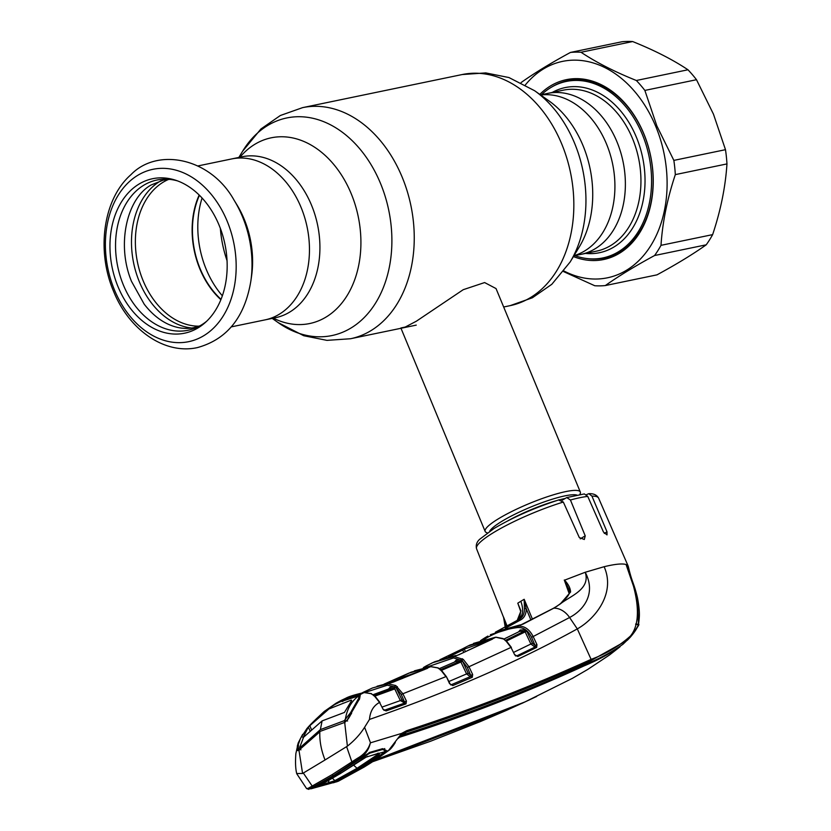<?xml version="1.0" encoding="UTF-8"?>
<svg xmlns="http://www.w3.org/2000/svg" width="831" height="831" viewBox="0 0 831 831"><rect width="100%" height="100%" fill="white"/><g stroke="black" fill="none" stroke-linecap="round" stroke-linejoin="round"><path stroke-width="1.25" d="M540.514 94.89L563.21 90.184A82.186 59.998 -101.7 0 1 632.516 138.559A82.186 59.998 -101.7 0 1 596.585 251.128L581.004 254.359A82.186 59.998 78.3 0 0 616.945 141.779A82.186 59.998 78.3 0 0 547.629 93.415A82.186 59.998 78.3 0 1 616.945 141.779A82.186 59.998 78.3 0 1 581.004 254.359L573.889 255.834M231.34 326.863L265.089 319.873A82.186 59.998 -101.7 0 0 301.03 207.293A82.186 59.998 -101.7 0 0 231.714 158.929A82.186 59.998 78.3 0 1 301.03 207.293A82.186 59.998 78.3 0 1 265.089 319.873L275.549 317.702A82.186 59.998 -101.7 0 0 311.49 205.122A82.186 59.998 -101.7 0 0 242.174 156.758L197.975 165.93M199.45 195.295A75.32 54.981 -101.7 0 0 221.025 299.326M487.298 532.889L486.488 532.567A51.501 8.892 -22.5 0 1 485.148 531.435A51.501 8.892 -22.5 0 1 498.268 518.876A51.501 8.892 -22.5 0 1 548.907 496.232A51.501 8.892 -22.5 0 1 580.308 492.025A51.501 8.892 -22.5 0 1 580.173 493.759L579.82 494.57M580.308 492.025L496.034 288.565L484.618 282.561L463.241 289.687L416.383 321.192L405.206 327.061L400.874 327.975M234.134 200.271L236.783 204.582A82.186 59.998 78.3 0 1 244.158 219.083A82.186 59.998 78.3 0 1 251.585 275.965L250.869 280.971A92.895 67.81 78.3 0 0 242.475 216.673A92.895 67.81 78.3 0 0 234.134 200.271C210.575 157.661 157.329 147.17 130.893 174.728C103.044 199.17 96.23 250.775 113.546 291.245C128.743 329.408 164.268 354.889 197.321 347.618C226.967 339.464 244.823 317.245 250.869 280.971M220.88 299.679A75.746 55.293 78.3 0 1 199.897 268.984A75.746 55.293 78.3 0 1 199.18 195.036M219.072 225.139A78.872 57.578 78.3 0 1 205.236 322.573A78.872 57.578 78.3 0 1 118.054 286.768A78.872 57.578 78.3 0 1 119.56 205.205A78.872 57.578 78.3 0 1 175.725 180.254A78.872 57.578 78.3 0 1 219.072 225.139M206.711 321.202A76.712 55.999 78.3 0 1 123.414 285.095A76.712 55.999 78.3 0 1 124.37 206.742A76.712 55.999 78.3 0 1 177.626 180.919M541.49 94.692A90.122 65.784 78.3 0 1 566.316 81.438A90.122 65.784 78.3 0 1 642.332 134.477A90.122 65.784 78.3 0 1 602.922 257.922A90.122 65.784 78.3 0 1 574.865 255.636M396.169 691.901L394.393 687.611M362.835 692.794A1.288 0.862 -119 0 1 363.22 692.306L372.454 687.985L387.859 683.788L395.805 685.544L402.89 693.75L445.956 676.611L440.669 669.869L437.688 667.906L430.718 666.659L393.385 682.064A1.288 0.924 -111 0 0 393.156 682.116L393.156 682.116A1.288 0.924 -111 0 0 393.001 682.199M427.55 668.342A1.288 0.924 -112.7 0 0 427.311 668.394L393.156 682.116L372.454 687.985M393.385 682.064L387.859 683.788A1.288 0.883 80.7 0 0 387.319 685.191L365.204 692.41M362.098 692.94L363.085 692.379M431.04 666.618A1.288 0.873 81.7 0 0 430.718 666.659L411.085 672.186M384.119 684.11L408.8 673.162L427.944 667.823A1.288 1.226 97.8 0 0 427.207 668.446M402.464 676.216A1.288 0.862 61.7 0 0 402.412 676.247L411.116 672.175M388.565 689.013L390.019 687.299A1.288 0.883 -97.7 0 1 389.459 688.702L373.005 694.737L389.303 688.743L393.863 688.234A1.288 0.883 -94.4 0 0 394.465 686.832L387.319 685.191M373.503 695.599L393.863 688.234L394.735 688.93L374.438 696.274M381.959 707.119L400.355 700.585L394.735 688.93M401.28 694.508L402.89 693.75L406.432 701.084L406.016 703.857A1.288 0.924 -110.1 0 0 405.04 703.203L400.355 700.585L401.965 699.827L404.718 701.842A1.288 0.883 -92.6 0 1 404.095 703.255L384.151 710.328L405.04 703.203L401.28 694.508L396.179 687.871L401.965 699.827M404.718 701.842L406.432 701.084M397.374 686.655A1.288 0.675 128.9 0 0 396.179 687.871L394.715 686.832A1.288 0.738 121.8 0 1 395.805 685.544M406.016 703.857L386.031 710.931A1.288 0.935 -108.9 0 0 385.054 710.276L383.081 709.394M383.984 710.36L385.054 710.276M302.588 773.484L325.046 759.97C321.182 750.216 319.447 740.826 319.852 731.799L298.963 750.196L302.588 773.484L296.698 773.526C295.514 768.768 295.234 762.131 295.867 753.592L298.256 742.852L302.526 734.594M299.648 749.687A0.862 0.665 60.9 0 0 298.963 750.196L297.643 750.601L297.311 746.155L298.256 742.852M369.483 719.428C370.148 711.305 373.503 705.644 379.549 702.434L374.137 695.651L371.01 693.656L364.092 692.566L359.376 694.976L360.239 695.152L359.626 698.632L346.859 720.581L344.668 722.316L347.4 746.145C354.505 740.525 360.239 734.24 364.591 727.302L369.483 719.428C448.065 692.213 517.339 662.027 577.296 628.89C594.497 619.344 616.072 593.801 604.137 566.711L585.232 572.258L564.55 580.173C568.352 584.162 570.367 588.109 570.585 592.004L560.291 603.95L553.768 608.199L523.073 624.102L490.404 634.707L518.399 626.159C524.517 625.888 529.43 629.347 533.159 636.536L569.588 617.506C583.019 610.556 596.648 594.144 585.232 572.258C590.831 589.449 569.889 596.128 560.291 603.95A1.288 0.945 52.8 0 0 559.876 604.095L559.876 604.095C565.651 599.276 568.903 595.37 569.619 592.378L569.619 592.378A1.288 0.789 22.7 0 1 570.585 592.004M325.046 759.97L347.4 746.145M344.958 722.98L343.785 722.752L320.07 731.394L343.785 722.752L346.766 720.373C347.68 720.186 351.191 714.348 351.098 713.351L359.179 698.767L360.239 695.152M300.936 749.832L299.773 749.344L320.07 731.394M296.802 773.806L306.587 788.577L308.291 788.266L332.317 774.534L357.444 758.288C364.123 754.527 368.424 749.385 370.335 742.862C368.912 749.801 364.913 755.265 358.358 759.264L370.397 752.2L382.717 748.658L386.384 750.538L385.896 751.38L388.441 750.632L401.664 733.389L370.335 742.862M303.419 773.173L312.113 785.929A1.288 0.852 -117.4 0 0 313.391 786.822L309.786 788.889L308.291 788.266M311.459 788.453L335.807 774.845L360.062 758.796M346.672 746.778L351.814 761.705A1.288 0.841 -125.3 0 0 353.175 762.546L333.636 775.406L313.391 786.822M370.408 742.54L364.591 727.302M384.597 751.151L385.896 751.38L383.974 753.031L361.963 767.74L335.869 781.898L338.29 781.223L363.874 767.2L388.441 750.632M363.874 767.2A1.288 0.852 58.6 0 0 364.02 767.138L338.394 781.182L333.283 782.802L335.869 781.898L335.215 781.275M381.387 749.001L382.717 748.658M369.099 752.533L370.397 752.2L369.099 752.533M357.444 758.288L358.358 759.264L353.175 762.546M357.964 759.731L357.517 760.448L357.964 759.731M313.827 786.656L313.297 787.424L313.827 786.656M336.7 781.846L338.747 780.693M384.763 748.565L383.673 749.333M398.693 737.564L399.732 737.201C463.615 716.779 525.036 693.012 584.006 665.922C596.907 660.603 608.936 654.194 620.113 646.705L609.559 654.942L587.746 669.433L572.434 678.325L525.067 701.883L375.352 759.887M397.956 738.51L399.732 737.201M635.642 624.299L638.25 624.798C637.533 627.717 634.884 631.851 630.282 637.2L622.99 644.233C611.928 651.961 599.92 658.453 586.966 663.689C527.914 690.686 466.461 714.452 402.63 735.02L399.95 736.162M536.701 696.44L521.899 703.379L374.054 760.749M506.495 710.349L480.567 721.495L430.666 741.21L372.537 761.757L506.495 710.349L530.022 699.609M638.447 624.351L637.481 597.821C633.793 582.386 632.131 583.04 628.319 566.565L626.065 564.509C635.3 586.676 643.942 619.936 630.376 636.099L630.303 637.18L627.353 640.234L590.841 660.676C531.695 687.517 470.221 711.326 406.401 732.101L401.581 734.697L401.664 733.389L406.671 730.698C470.46 709.975 531.933 686.198 591.101 659.357C605.986 653.955 619.085 646.206 630.376 636.099C635.113 630.739 637.803 626.823 638.447 624.351L635.746 623.936M402.63 735.02L406.401 732.101A1.288 0.924 72.1 0 0 406.671 730.698M364.134 767.034A1.288 0.852 58.6 0 1 364.02 767.138C370.865 762.837 373.929 761.196 388.617 750.538C390.466 749.396 392.699 746.716 395.296 742.499L391.578 747.609M590.841 660.676L591.101 659.357L577.296 628.89L569.588 617.506A19.31 14.48 -119 0 0 553.768 608.199A1.288 0.956 61.3 0 0 553.436 608.282L556.78 606.277A1.288 0.966 56.7 0 1 557.165 606.152M630.303 637.18C637.273 627.81 640.005 623.614 638.509 624.58C639.278 617.277 640.41 613.87 637.481 597.821L626.065 564.509C622.263 563.366 614.95 564.104 604.137 566.711M530.936 620.051L526.21 608.718A1.288 0.665 179.1 0 0 524.444 608.811L524.174 599.286L532.484 619.261M569.131 593.479L564.27 580.028M558.754 500.013L563.325 502.049L579.3 537.543L584.318 539.496L585.221 535.829L570.43 499.992L566.721 497.572L584.328 493.926L587.756 496.398L603.472 532.048L607.014 534.904L606.994 531.798L591.942 496.107L588.836 493.666L586.478 494.653M524.205 599.442L526.21 608.718C526.21 614.016 524.423 617.703 520.871 619.791L505.456 628.205M497.354 631.29L519.707 625.037L521.245 624.735L518.399 626.159A1.288 0.883 83.7 0 0 517.879 627.54L517.266 627.613C506.858 628.87 496.98 632.121 487.631 637.356L483.673 639.714M569.619 592.378L569.412 590.363L564.457 580.246M480.495 640.711L482.333 639.455A1.288 0.841 56.5 0 1 482.385 639.434L485.075 637.709A1.288 0.852 58.6 0 0 485.075 637.709L487.87 636.079A1.288 0.862 60.7 0 0 487.631 637.356M520.871 619.791A1.288 0.966 -119 0 0 519.427 619.188L495.38 632.194L519.417 619.199C522.751 617.246 524.423 613.787 524.444 608.811M524.174 599.286L520.85 601.26C524.008 610.276 522.917 616.612 517.557 620.3M566.721 497.572L562.026 500.324M505.393 628.226L503.544 617.08L507.066 625.961M520.642 610.588L517.786 603.181L520.944 610.941L517.194 620.425M505.404 626.854L503.659 617.599M503.638 617.35L506.245 626.397M315.759 719.376L323.903 711.752M315.624 719.511L324.547 711.211A0.862 0.551 50.3 0 1 324.578 711.191L325.534 710.567A1.288 0.966 58.3 0 1 326.095 710.401M336.056 703.234A1.288 0.852 58.6 0 0 336.004 703.255L340.918 700.543L325.534 710.567M340.918 700.543L343.878 699.141A1.288 0.873 65.7 0 0 343.525 699.609M324.578 711.191L324.547 711.211A0.862 0.551 50.3 0 0 324.422 711.731M324.63 711.149L325.274 711.045M298.693 746.051L297.311 746.155M298.422 748.752L298.568 749.894M364.092 692.566A1.288 0.873 -99.4 0 1 364.227 692.524L364.03 692.555A1.288 0.873 -100.5 0 0 363.905 692.597L345.852 698.206L340.855 700.575M371.01 693.656A1.288 0.758 -64.4 0 1 371.447 693.656A1.288 0.758 -64.4 0 1 371.717 693.999M344.076 699.255L359.376 694.976A0.862 0.758 89 0 0 358.95 695.963M342.808 701.541L343.11 699.879A0.862 0.582 67.3 0 0 342.902 700.637M342.569 701.53L343.11 699.879M351.388 713.902L351.606 713.029M359.252 699.692L359.626 698.632M386.031 710.931L382.998 709.113L379.725 702.777M374.137 695.651A1.288 0.634 -50.7 0 1 374.615 695.682L379.954 702.444M384.078 684.121L402.412 676.247A1.288 0.862 61.7 0 0 402.152 677.535L400.573 678.46A1.288 0.966 -113 0 0 399.254 677.795L399.254 677.795A1.288 0.966 -113 0 0 399.181 677.836M424.236 669.682L402.152 677.535L402.547 678.46M427.155 667.875A1.288 0.873 80.9 0 0 426.625 668.685M400.854 679.124L400.573 678.46L389.988 682.895M440.846 669.828A1.288 0.706 130.3 0 0 440.7 669.537L438.81 668.259A1.288 0.654 117.4 0 0 438.404 668.28A1.288 0.748 116.8 0 0 438.134 667.906A1.288 0.748 116.8 0 0 437.688 667.906M440.7 669.537A1.288 0.706 130.3 0 0 440.181 669.464M458.743 654.786A1.288 0.924 65.8 0 1 459.159 654.62L454.11 656.542L463.303 659.409L468.975 666.732L472.652 674.502L472.288 677.275L452.77 685.585L449.561 683.674L446.372 676.611L441.147 669.911A1.288 0.634 129.8 0 0 440.669 669.869M470.273 676.642L466.575 673.931L468.175 673.183L470.886 675.25A1.288 0.873 89.2 0 1 470.273 676.642L450.755 684.962L470.273 676.642M448.865 681.513L466.575 673.931L460.925 662.006L462.535 661.258L468.175 673.183M472.288 677.275A1.288 0.924 -113.5 0 0 471.291 676.631L467.365 667.48L462.129 660.624L453.581 657.923L425.192 667.646M449.561 683.674L451.784 684.931A1.288 0.924 -112.6 0 1 452.77 685.585M472.652 674.502L471.042 675.25M440.129 669.859L460.083 661.279L460.925 662.006L441.022 670.555M439.402 668.591L455.461 661.632A1.288 0.883 83.8 0 0 456.011 660.25L460.675 659.887A1.288 0.883 87.3 0 1 460.083 661.279L455.461 661.632L439.433 668.602M454.515 662.016L456.011 660.25M460.675 659.887L461.267 659.98A1.288 0.717 124.6 0 1 462.368 658.723M423.53 667.501L423.592 667.459A1.288 0.852 58.6 0 1 423.654 667.428L432.473 662.764L453.747 656.583A1.288 0.883 82 0 0 453.217 657.975M463.303 659.409A1.288 0.675 128.8 0 0 462.129 660.624M536.639 647.411A1.288 0.935 -116.1 0 0 535.631 646.767L531.539 637.284L533.159 636.536L536.961 644.627L536.639 647.411L517.817 656.511L514.545 654.537L511.148 647.765M467.365 667.48L510.982 647.422L505.684 640.597L503.43 638.966L495.816 637.252L470.003 645.022M514.649 654.88L516.82 655.867L535.631 646.767L516.82 655.867A1.288 0.935 -115.5 0 1 517.817 656.511M535.174 645.375A1.288 0.873 90.5 0 1 534.562 646.757L530.874 644.015L532.484 643.277L535.174 645.375L536.961 644.627M513.496 652.439L530.874 644.015L525.171 631.882L526.792 631.134L532.484 643.277M506.027 641.241L525.171 631.882L524.371 631.124A1.288 0.883 88.6 0 0 524.953 629.742L526.792 631.134M505.165 640.514L524.371 631.124L519.604 631.383A1.288 0.883 85 0 0 520.144 630.012L524.953 629.742M503.752 639.143L519.604 631.383L503.794 639.174M511.387 647.432L506.172 640.628A1.288 0.623 130.3 0 0 505.684 640.597M515.5 655.929L516.82 655.867M531.539 637.284C528.142 630.552 523.582 627.312 517.879 627.54M480.505 640.701L482.115 639.61M517.858 603.306L520.673 611.325L519.977 615.979L517.162 620.445M496.221 637.2A1.288 0.873 82.9 0 0 495.816 637.252L459.159 654.62M490.207 640.182L464.321 649.063A1.288 0.862 -118.6 0 1 464.571 647.775L467.791 646.113L492.928 638.634A1.288 1.267 -51.9 0 0 492.17 639.236L492.17 639.247A1.288 0.935 64.4 0 1 492.43 639.174M461.361 649.468A1.288 0.966 63.9 0 1 461.402 649.447L440.991 659.212L463.283 648.481M455.585 655.566A1.288 0.883 -98.4 0 1 455.741 655.524L434.738 661.736M491.485 639.569A1.288 0.873 -98.1 0 1 492.004 638.613M465.433 651.733L464.321 649.063L462.774 650.081A1.288 0.966 63.9 0 0 461.402 649.447L464.571 647.775A1.288 0.862 -118.6 0 1 464.591 647.765L467.77 646.123M463.771 652.491L462.774 650.081L448.532 656.937M460.976 661.995L460.509 660.863M440.004 659.565L455.741 655.524A1.288 0.883 -98.4 0 1 455.897 655.514M503.389 638.946A1.288 0.748 117.2 0 0 503.119 638.561A1.288 0.748 117.2 0 0 502.651 638.572M505.871 640.556A1.288 0.706 130.9 0 0 505.715 640.234A1.288 0.706 130.9 0 0 505.186 640.171M518.627 631.82L520.144 630.012M351.606 700.647L351.357 700.097L351.658 700.585L351.357 700.097L328.92 708.968L332.982 705.509M344.761 721.994L344.221 720.695L320.361 729.628L322.106 720.903L344.439 712.437L351.658 700.585M344.221 720.695L350.589 712.634L351.014 713.642M358.722 699.245L358.712 695.921C351.274 701.26 346.787 709.352 345.229 720.186M358.712 695.921L340.076 701.852L333.574 705.145M306.847 728.662L299.451 748.108L298.059 747.879L298.339 744.514L300.458 738.499L306.847 728.662C310.285 724.528 315.697 719.251 323.093 712.821L332.39 705.872M358.483 698.653L350.589 712.634M382.302 749.552L370.024 753.083L360.332 758.724L385.542 751.484L385.896 750.86L382 749.282M360.332 758.724L336.046 774.783L311.718 788.38L317.307 786.915L340.056 773.723L366.211 757.083L365.588 756.854L366.211 757.083M328.868 780.278L328.328 784.028L318.377 786.697L318.948 785.638L334.571 780.797L356.696 768.509L377.939 754.34L378.344 753.146L379.611 753.218L379.061 754.704L357.725 768.924L335.506 781.275L329.917 783.54L338.799 780.496L361.662 767.823L385.542 751.484M330.104 782.573L329.917 783.54L328.328 784.028M332.452 778.252L335.506 781.275M377.388 753.79L379.061 754.704M378.344 753.146L379.611 753.218M377.471 753.322L378.51 753.416L377.471 753.322M368.008 756.428L367.001 756.324L368.008 756.428M361.049 759.835L361.464 759.139L361.049 759.835M318.377 785.866L318.907 785.098L318.377 785.866M318.377 786.697L317.307 786.915L318.055 785.846M310.846 788.806L311.718 788.38M335.547 781.992L310.939 788.816M300.614 748.523L300.209 747.547L299.451 748.108M300.209 747.547L320.361 729.628M328.92 708.968L308.394 726.959L303.086 737.658L322.106 720.903M303.003 737.741L302.775 737.149L303.086 737.658M365.889 757.114L354.557 764.427M525.4 84.887A110.513 80.669 78.3 0 1 655.763 126.426A110.513 80.669 78.3 0 1 650.434 246.194A110.513 80.669 78.3 0 1 564 271.02M673.848 160.393L725.484 149.684L713.476 114.19L696.492 79.714L644.856 90.423L656.864 125.928L673.848 160.393A118.023 86.154 78.3 0 1 675.323 174.614C667.272 198.786 662.494 222.355 660.998 245.332A118.023 86.154 78.3 0 1 654.579 255.522C634.874 266.211 618.461 276.224 605.342 285.552A118.023 86.154 78.3 0 1 594.767 285.739L563.563 271.592M539.807 94.391A91.836 67.041 78.3 0 1 643.807 133.718A91.836 67.041 78.3 0 1 641.148 230.322A91.836 67.041 78.3 0 1 573.432 256.571M587.039 258.566A90.548 66.106 -101.7 0 0 604.241 258.088A90.548 66.106 -101.7 0 0 643.848 134.051A90.548 66.106 -101.7 0 0 567.469 80.752A90.548 66.106 -101.7 0 0 551.504 87.162M571.385 80.108A90.548 66.106 -101.7 0 0 569.017 80.877M725.484 149.684A118.023 86.154 78.3 0 1 726.959 163.915L675.323 174.614M660.998 245.332L712.634 234.622C720.695 210.461 725.473 186.892 726.959 163.915M712.634 234.622A118.023 86.154 78.3 0 1 706.215 244.813L654.579 255.522M605.342 285.552L656.978 274.853C676.704 264.144 693.116 254.13 706.215 244.813M636.338 80.493L687.975 69.783C672.913 59.728 654.475 50.317 632.661 41.55L581.025 52.26C596.097 62.315 614.525 71.736 636.338 80.493A118.023 86.154 78.3 0 1 644.856 90.423M687.975 69.783A118.023 86.154 78.3 0 1 696.492 79.714M521.12 82.622A118.023 86.154 78.3 0 1 521.224 82.477C534.343 73.138 550.756 63.125 570.461 52.436A118.023 86.154 78.3 0 1 581.025 52.26M570.461 52.436L622.097 41.737A118.023 86.154 78.3 0 1 632.661 41.55M605.622 257.361A90.548 66.106 -101.7 0 0 608.095 257.122M573.982 255.668A82.186 59.998 -101.7 0 0 606.485 143.95A82.186 59.998 -101.7 0 0 540.669 95.004M534.603 90.714A111.115 81.116 -101.7 0 1 574.543 143.119A111.115 81.116 -101.7 0 1 570.128 262.014L579.228 247.036A94.827 69.222 -101.7 0 0 582.998 145.56A94.827 69.222 -101.7 0 0 548.907 100.842L534.603 90.714L508.956 77.553L485.751 72.91L462.192 74.541L302.598 107.635L280.338 115.509L260.882 129.013L242.59 151.263A111.115 81.116 -101.7 0 1 380.484 183.36A111.115 81.116 -101.7 0 1 371.769 308.696A111.115 81.116 -101.7 0 1 278.115 322.573L303.741 335.724L326.967 340.367L350.526 338.747A118.023 86.154 -101.7 0 0 402.142 177.086A118.023 86.154 -101.7 0 0 302.598 107.635M570.128 262.014L551.826 284.285L532.38 297.778L510.12 305.652A118.023 86.154 -101.7 0 0 561.735 143.992A118.023 86.154 -101.7 0 0 462.192 74.541M273.316 318.159A94.827 69.222 -101.7 0 0 346.88 295.971A94.827 69.222 -101.7 0 0 351.181 193.633A94.827 69.222 -101.7 0 0 239.941 157.225M220.36 228.4A94.827 69.222 -101.7 0 0 227.04 260.643M202.068 198.017A82.186 59.998 -101.7 0 0 206.233 269.337A82.186 59.998 -101.7 0 0 222.344 295.794M508.001 520.746A47.211 8.144 -22.5 0 1 556.593 500.615M560.25 499.618A47.211 8.144 -22.5 0 1 565.007 498.507M489.698 531.248A48.208 8.32 -22.5 0 1 501.706 521.411A48.208 8.32 -22.5 0 1 544.804 501.675A48.208 8.32 -22.5 0 1 576.963 495.099M198.993 326.178A75.746 55.293 78.3 0 1 143.14 280.753A75.746 55.293 78.3 0 1 168.558 179.423M191.66 328.016A77.252 56.394 78.3 0 1 139.411 281.917A77.252 56.394 78.3 0 1 161.1 180.659M227.143 221.108A88.013 64.247 78.3 0 1 203.959 335.589A88.013 64.247 78.3 0 1 114.429 289.874A88.013 64.247 78.3 0 1 137.614 175.403A88.013 64.247 78.3 0 1 227.143 221.108M552.179 92.47A84.326 61.556 78.3 0 1 636.38 137.198A84.326 61.556 78.3 0 1 585.554 253.413M390.019 687.299L394.465 686.832M336.285 774.108L335.807 774.845L336.285 774.108M333.636 775.406A1.288 0.852 -121.4 0 1 332.317 774.534M399.659 737.222L399.451 736.692M583.705 665.164L584.006 665.922M563.325 502.049A66.065 11.405 157.5 0 0 493.396 532.671A66.065 11.405 157.5 0 0 476.558 548.751C475.675 545.188 476.693 542.041 479.622 539.319L494.061 528.474C513.153 517.204 534.915 507.627 559.356 499.732M588.836 493.666C593.646 493.479 596.918 494.985 598.632 498.185A66.065 11.405 157.5 0 0 591.942 496.107M587.756 496.398A66.065 11.405 157.5 0 0 570.43 499.992M553.186 608.51A1.288 0.956 61.3 0 1 553.436 608.282L521.245 624.715M556.531 606.568A1.288 0.966 56.7 0 1 556.78 606.277L559.876 604.095M604.303 533.44L606.994 531.798M580.256 538.862L585.221 535.829M517.786 603.181L520.85 601.26M325.617 710.505L336.004 703.255A1.288 0.852 58.6 0 0 335.693 703.971M299.264 749.739L298.63 750.061M299.181 750.57L297.643 750.601M345.852 698.206L345.852 698.206C348.584 696.617 354.65 694.737 364.03 692.555A1.288 0.873 -100.5 0 1 364.134 692.545M357.704 695.215L357.444 696.108M347.576 721.048L346.859 720.581L347.576 721.048M426.428 665.808A1.288 0.862 60.9 0 0 426.386 665.828L423.592 667.459A1.288 0.852 58.6 0 0 423.27 668.103M434.748 661.725L426.386 665.828A1.288 0.862 60.9 0 0 426.137 667.116M453.747 656.583L454.11 656.542A1.288 0.883 82.3 0 0 453.581 657.923M517.786 626.231A1.288 0.883 83.2 0 0 517.266 627.613M487.89 636.068A1.288 0.862 60.7 0 0 487.87 636.079L485.075 637.709A1.288 0.852 58.6 0 0 484.878 638.966M485.075 637.709L482.333 639.455A1.288 0.841 56.5 0 0 482.042 640.202M336.046 774.783A2875.343 1901.494 58.6 0 0 340.056 773.723L340.533 772.986M353.549 765.081L357.725 768.924A2875.343 1901.494 58.6 0 0 361.662 767.823M310.036 731.01L308.384 726.99M309.745 725.473L311.49 729.701M510.12 305.652L503.669 306.992M416.238 325.118L350.526 338.747M272.215 318.398L278.115 322.573M238.84 157.454L242.59 151.263M485.148 531.435L400.999 328.287M602.922 257.922L610.453 256.364M566.316 81.438L573.857 79.869M169.576 179.371L163.323 180.119L151.19 184.949C126.769 198.36 116.278 244.709 131.506 281.377L144.21 304.198C151.117 313.121 158.825 319.655 167.343 323.81C176.421 328.131 185.282 329.398 193.903 327.622L199.949 325.814M377.045 686.24L389.864 682.905M372.413 688.006L362.077 692.95M306.587 788.577L308.81 789.377M382.177 749.23L369.878 752.761M369.888 752.751L362.015 757.592M357.704 760.365L335.963 774.772M335.953 774.772L313.412 787.373M598.632 498.185L628.174 566.098M476.558 548.751L503.679 617.662M302.671 734.344L298.246 742.893M371.447 693.656L364.227 692.524M414.492 670.814L430.614 666.649M430.863 666.618L438.134 667.906M449.893 683.539L446.372 676.611M473.514 643.391L495.421 637.263M470.014 645.022L467.791 646.113M458.909 654.683L492.295 639.195M496.003 637.19L503.119 638.561M318.502 785.814L340.211 773.661L361.225 759.752L366.128 757.145L378.707 753.208M317.806 785.804L317.525 786.396L318.512 785.814M298.9 749.915L298.059 747.879"/></g></svg>
